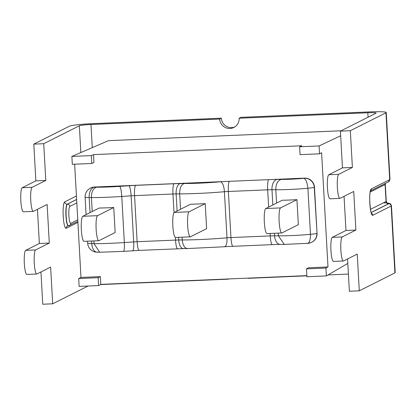 <?xml version="1.0" encoding="UTF-8"?>
<svg xmlns="http://www.w3.org/2000/svg" width="416" height="416" viewBox="0 0 416 416"><rect width="100%" height="100%" fill="white"/><g stroke="black" fill="none" stroke-linecap="round" stroke-linejoin="round"><path stroke-width="0.62" d="M341.084 130.79L110.417 140.566L108.139 140.8L71.869 156.426L72.311 164.304L91.78 163.478L93.948 162.386L93.517 154.622L301.813 145.792L299.634 146.77L300.076 154.648L319.545 153.826L319.103 145.948L340.668 135.762M368.056 117.213L367.806 112.762L239.127 118.217A9.89 9.714 63.3 0 1 233.844 127.468A9.89 9.714 63.3 0 1 219.664 119.044L90.984 124.498A10.088 0.775 -3.2 0 0 79.352 125.778L43.732 143.702L33.805 144.123L35.859 180.851L45.786 180.435L32.12 187.309A12.069 2.085 87.6 0 0 30.727 199.883A12.069 2.085 87.6 0 0 33.301 211.38A12.069 2.085 87.6 0 0 33.462 211.338L47.128 204.459L49.286 243.058L35.62 249.938A12.069 2.085 87.6 0 0 34.232 262.506A12.069 2.085 87.6 0 0 36.806 274.004A12.069 2.085 87.6 0 0 36.962 273.962L50.632 267.082L52.686 303.81L42.754 304.231L40.95 271.955M219.664 119.044L221.364 118.186A9.89 9.714 -116.7 0 0 234.671 126.994M350.34 130.707L340.413 131.128L342.462 167.856L352.394 167.435L350.34 130.707L385.96 112.778A20.176 1.544 176.8 0 0 386.251 112.497A20.176 1.544 176.8 0 0 369.512 111.904L240.833 117.359L239.127 118.217M221.364 118.186L92.69 123.64A20.176 1.544 -3.2 0 0 69.425 126.199L33.805 144.123M229.039 278.938L228.613 279.152A9.89 9.714 63.3 0 1 228.602 278.954M248.066 278.132A9.89 9.714 63.3 0 1 248.082 278.325L306.852 275.834M100.386 284.586L228.613 279.152M328.063 274.934L348.4 274.076M387.254 203.029A17.805 1.362 176.8 0 1 388.705 203.767A2.376 2.33 63.3 0 1 391.17 206.029A20.176 1.544 -3.2 0 0 391.461 205.743L395.2 272.605A20.176 1.544 176.8 0 1 394.909 272.891L359.289 290.815L349.362 291.236L347.558 258.96M35.859 180.851L22.194 187.73A12.069 2.085 87.6 0 0 20.8 200.304A12.069 2.085 87.6 0 0 23.374 211.801L33.301 211.38M37.45 209.331L39.359 243.48L25.693 250.359A12.069 2.085 87.6 0 0 24.3 262.928A12.069 2.085 87.6 0 0 26.874 274.425L36.806 274.004M39.359 243.48L49.286 243.058M45.786 180.435L43.732 143.702M342.462 167.856L328.796 174.736A12.069 2.085 87.6 0 0 327.408 187.304A12.069 2.085 87.6 0 0 329.982 198.806L339.908 198.385A12.069 2.085 87.6 0 0 340.07 198.338L353.735 191.464L355.893 230.064L342.228 236.938A12.069 2.085 87.6 0 0 340.834 249.512A12.069 2.085 87.6 0 0 343.408 261.009A12.069 2.085 87.6 0 0 343.569 260.967L357.235 254.088L359.289 290.815M352.394 167.435L338.728 174.314A12.069 2.085 87.6 0 0 337.334 186.883A12.069 2.085 87.6 0 0 339.908 198.385M344.058 196.331L345.966 230.48L332.301 237.359A12.069 2.085 87.6 0 0 330.907 249.933A12.069 2.085 87.6 0 0 333.481 261.43L343.408 261.009M345.966 230.48L355.893 230.064M367.806 112.762A10.088 0.775 176.8 0 1 376.173 113.058A10.088 0.775 176.8 0 1 376.028 113.199L340.413 131.128M88.02 286.026L52.686 303.81M319.545 153.826L321.604 152.734L327.99 266.958L325.931 268.044L306.462 268.871L308.636 267.779L327.99 266.958M306.462 268.871L306.904 276.749L326.368 275.922L325.931 268.044M326.368 275.922L347.807 263.406M97.271 252.247A9.495 5.58 -90 0 1 91.764 243.646A9.89 0.759 176.8 0 1 87.677 243.266C87.963 246.927 89.856 249.652 93.361 251.441L95.326 252.054L99.663 252.247L94.011 243.646L93.86 240.932M132.517 250.739A9.495 1.659 -94 0 0 132.647 250.76A9.495 1.659 -94 0 0 133.692 241.909L124.342 242.559C124.571 248.264 124.223 251.202 123.302 251.378L99.653 252.247M187.876 248.508C184.74 248.498 182.868 245.643 182.25 239.954L182.099 237.193M224.26 246.745C226.252 246.49 227.162 243.511 226.99 237.796L224.411 191.714A9.89 0.759 176.8 0 1 224.9 191.677A9.89 0.759 176.8 0 1 228.368 191.485L267.67 189.821L268.637 207.09M278.06 244.395L226.522 246.584M86.076 214.635L85.098 197.179C85.01 193.253 86.752 190.247 90.319 188.162L90.615 188.016A9.495 9.324 63.3 0 1 94.354 187.044L304.595 178.131A9.495 9.324 63.3 0 1 314.47 187.19L317.049 233.272A9.495 9.324 63.3 0 1 311.969 242.148L311.756 242.258C309.421 243.152 308.053 243.5 307.658 243.303L284.3 244.416L278.392 235.815L278.242 233.116M307.497 243.282C309.421 243.084 310.414 240.1 310.476 234.317L307.902 188.235A9.89 0.759 -3.2 0 0 314.252 187.299L314.47 187.19M92.217 211.541L91.432 197.564A39.905 3.058 -3.2 0 0 121.768 196.477L131.118 195.827L133.692 241.909A9.89 0.759 -3.2 0 1 137.134 241.717L134.56 195.634L172.968 194.002L174.013 212.644M91.619 241.03L91.764 243.646L94.011 243.646A39.905 3.058 176.8 0 0 124.342 242.559L121.768 196.477C121.352 190.7 120.65 187.335 119.673 186.389A30.41 2.33 176.8 0 1 96.574 187.216C93.158 188.323 91.447 191.771 91.432 197.564L89.185 197.564L90.033 212.644M98.795 240.724A12.563 2.174 -92.4 0 0 98.966 240.682L115.154 232.528L113.755 207.522A39.905 3.058 176.8 0 1 99.174 208.042L82.768 216.294A12.563 2.174 87.6 0 0 81.323 229.382A12.563 2.174 87.6 0 0 84.001 241.353L98.795 240.724A12.563 2.174 -92.4 0 1 96.117 228.753A12.563 2.174 -92.4 0 1 97.568 215.67L82.768 216.294M180.534 209.264L179.676 193.872A45.375 3.474 -3.2 0 0 224.411 191.714C223.943 185.931 222.68 182.614 220.626 181.756A35.88 2.751 176.8 0 1 184.241 183.518C181.173 184.621 179.65 188.074 179.676 193.872L176.134 193.913A9.89 0.759 176.8 0 0 172.968 194.002A9.495 1.643 87.6 0 1 174.044 183.742L135.637 185.37A9.495 1.643 87.6 0 0 134.56 195.634A9.89 0.759 176.8 0 0 131.118 195.827A9.495 1.659 86 0 0 128.882 185.749L119.673 186.389M190.294 236.844A12.563 2.174 -92.4 0 0 190.46 236.803L206.622 228.665L205.223 203.653A45.375 3.474 176.8 0 1 190.486 204.256L174.268 212.42A12.563 2.174 87.6 0 0 172.817 225.503A12.563 2.174 87.6 0 0 175.495 237.474L190.294 236.844A12.563 2.174 -92.4 0 1 187.611 224.874A12.563 2.174 -92.4 0 1 189.062 211.791L174.268 212.42M276.567 203.102L275.818 189.732A28.517 2.184 -3.2 0 0 307.902 188.235C307.19 182.421 305.843 179.109 303.862 178.292A19.022 1.456 176.8 0 1 281.31 179.384C277.675 180.487 275.844 183.94 275.818 189.732L271.981 189.722A9.89 0.759 176.8 0 0 270.936 189.727A9.89 0.759 176.8 0 0 267.67 189.821A9.495 1.643 87.6 0 1 268.549 179.738M281.788 232.97A12.563 2.174 -92.4 0 0 281.954 232.924L298.34 224.676L296.941 199.664A28.517 2.184 176.8 0 1 282.235 200.247L265.762 208.541A12.563 2.174 87.6 0 0 264.311 221.624A12.563 2.174 87.6 0 0 266.994 233.594L281.788 232.97A12.563 2.174 -92.4 0 1 279.11 221A12.563 2.174 -92.4 0 1 280.556 207.912L265.762 208.541M113.755 207.522L97.568 215.67M205.223 203.653L189.062 211.791M296.941 199.664L280.556 207.912M306.842 275.636L100.771 284.372L98.602 285.579L98.166 277.701L100.334 276.609L80.98 277.43L74.651 164.206M98.166 277.701L78.697 278.528L79.139 286.406L98.602 285.579M100.771 284.372L100.334 276.609M91.78 163.478L91.338 155.6L93.517 154.622M78.697 278.528L80.98 277.43M91.338 155.6L71.869 156.426M319.103 145.948L299.634 146.77M90.984 124.498L92.279 147.633M22.194 187.73L32.12 187.309M25.693 250.359L35.62 249.938M68.344 225.831A10.878 1.882 -92.4 0 1 68.245 225.852L67.454 226.054A2.376 2.33 -116.7 0 0 66.186 228.275L77.901 222.378M76.617 199.399L67.376 204.142A10.878 1.882 87.6 0 0 66.123 215.478A10.878 1.882 87.6 0 0 68.442 225.841L68.245 225.852A10.878 1.882 -92.4 0 1 65.926 215.483A10.878 1.882 -92.4 0 1 67.179 204.152A2.376 2.33 63.3 0 1 64.714 201.885A13.255 2.293 87.6 0 0 63.211 216.206A13.255 2.293 87.6 0 0 66.186 228.275M76.424 195.988L64.714 201.885M80.85 152.558L79.352 125.778M76.622 199.488L67.376 204.142A2.376 2.33 -116.7 0 1 69.841 206.404L76.814 202.899M68.588 225.805A2.376 2.33 -116.7 0 0 70.788 223.34A8.507 1.472 -92.4 0 1 68.879 215.597A8.507 1.472 -92.4 0 1 69.841 206.404M77.761 219.835L70.788 223.34M338.728 174.314L328.796 174.736M342.228 236.938L332.301 237.359M370.578 190.741A2.376 2.33 63.3 0 0 371.316 188.89L389.698 179.639A2.376 2.33 63.3 0 1 388.43 181.86L389.984 179.353A20.176 1.544 176.8 0 1 389.698 179.639L385.96 112.778M371.171 212.498L388.508 203.772A17.607 1.347 -3.2 0 0 383.365 202.857M388.705 203.767L371.192 212.576M386.714 203.044L387.551 203.18C387.421 203.538 386.989 202.909 386.261 201.292A15.231 1.165 176.8 0 1 386.043 201.51A2.376 2.33 -116.7 0 0 388.508 203.772M385.32 183.425A2.376 2.33 -116.7 0 0 385.096 184.574A15.231 1.165 -3.2 0 0 385.315 184.356L385.492 183.336M370.49 209.336L386.043 201.51L385.096 184.574L370.235 192.052M394.909 272.891L391.17 206.029L372.793 215.28A2.376 2.33 -116.7 0 0 371.42 213.236M371.316 188.89A13.255 2.293 87.6 0 0 369.819 203.211A13.255 2.293 87.6 0 0 372.793 215.28M139.266 250.359A9.495 1.643 -92.4 0 1 139.142 250.396A9.495 1.643 -92.4 0 1 137.134 241.717L175.547 240.089A9.495 1.643 -92.4 0 0 177.554 248.768A9.495 1.643 -92.4 0 0 177.679 248.732M123.427 251.399L139.142 250.396L183.477 248.596A9.495 4.675 -90.7 0 1 178.714 239.996A9.89 0.759 -3.2 0 0 175.547 240.089L175.401 237.463M232.872 246.241A9.495 1.643 -92.4 0 1 230.942 237.567A9.89 0.759 -3.2 0 0 227.474 237.76A9.89 0.759 -3.2 0 0 226.99 237.796A45.375 3.474 176.8 0 1 182.25 239.954L178.714 239.996L178.563 237.344M276.011 244.452L280.264 244.4A9.495 5.762 -89.8 0 1 274.555 235.804A9.89 0.759 -3.2 0 0 273.515 235.81A9.89 0.759 -3.2 0 0 270.249 235.903A9.495 1.643 87.6 0 0 272.173 244.572M308.012 243.23A9.495 9.324 -116.7 0 0 316.831 233.381A9.89 0.759 176.8 0 1 310.476 234.317A28.517 2.184 176.8 0 1 278.392 235.815L274.555 235.804L274.414 233.282M317.049 233.272L314.252 187.299A9.495 9.324 63.3 0 0 304.382 178.24L303.862 178.292M270.114 233.464L270.249 235.903L230.942 237.567L228.368 191.485A9.495 1.643 -92.4 0 1 229.247 181.402M85.098 197.179A9.89 0.759 -3.2 0 0 89.185 197.564A9.495 5.58 90 0 1 94.214 187.216L94.058 187.195A9.495 9.324 -116.7 0 0 90.194 188.23M177.091 210.995L176.134 193.913A9.495 4.675 89.3 0 1 180.253 183.57A19.386 1.487 -3.2 0 0 174.044 183.742M272.834 204.979L271.981 189.722A9.495 5.762 90.2 0 1 277.186 179.369A19.386 1.487 -3.2 0 0 275.142 179.379M281.31 179.384L277.186 179.369M222.643 181.605A19.386 1.487 -3.2 0 0 220.626 181.756M184.241 183.518L180.253 183.57M135.637 185.37A19.386 1.487 -3.2 0 0 128.882 185.749M96.574 187.216L94.214 187.216M94.058 187.195L94.354 187.044M68.442 225.841L77.844 221.374M391.461 205.743L390.655 204.043L389.969 203.575L387.192 202.992M386.251 112.497L389.984 179.353M386.261 201.292L385.315 184.356M370.531 190.866L388.43 181.86M371.322 213.366L371.608 213.632C370.661 214.053 368.493 194.813 370.635 190.616L370.048 191.11M183.477 248.596L187.403 248.55M224.567 246.75L187.366 248.55M228.784 246.459L224.526 246.756M280.264 244.4L284.336 244.416M87.677 243.266L87.563 241.202"/></g></svg>
